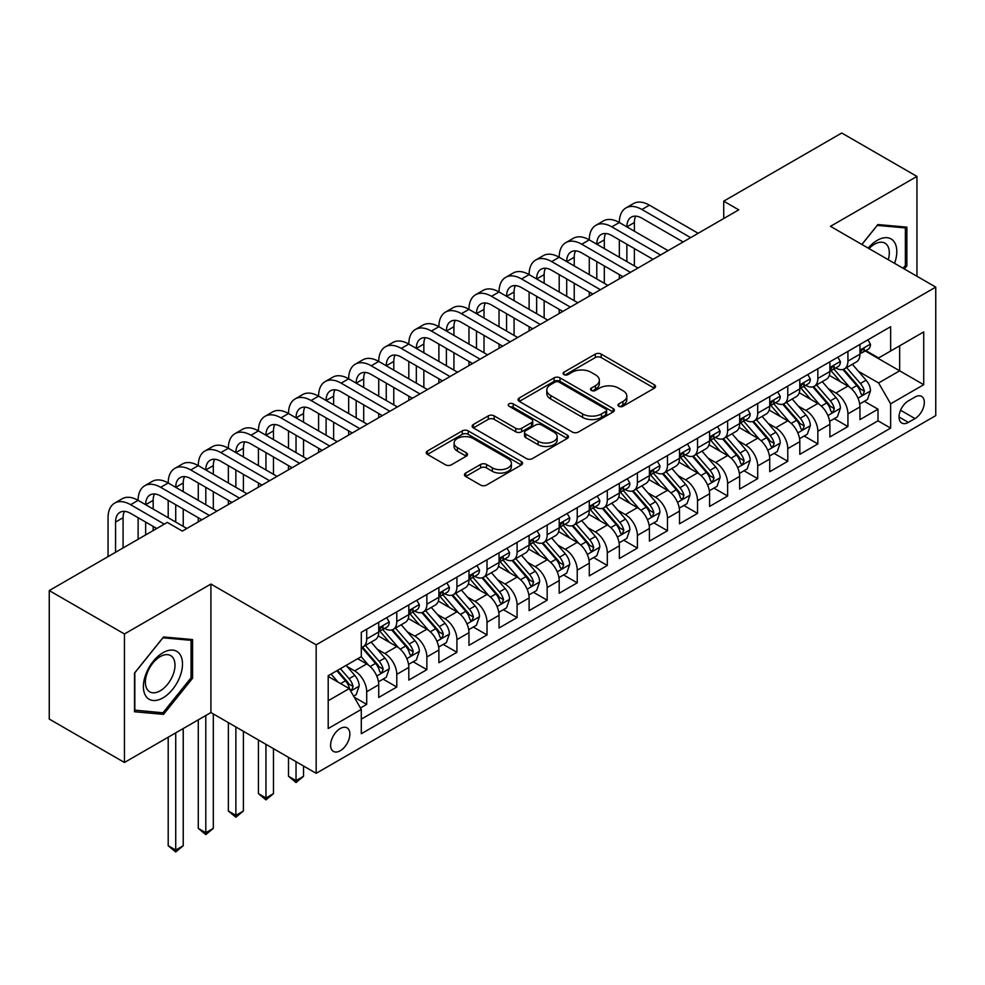 <?xml version="1.0" encoding="UTF-8"?>
<svg xmlns="http://www.w3.org/2000/svg" width="985" height="985" viewBox="0 0 985 985"><rect width="100%" height="100%" fill="white"/><g stroke="black" fill="none" stroke-linecap="round" stroke-linejoin="round"><path stroke-width="1.48" d="M618.826 406.288A2.918 1.687 0 0 0 622.963 406.288L654.336 388.176A4.174 2.413 0 0 0 655.554 386.477A4.174 2.413 0 0 0 654.336 384.766L601.195 354.095A4.174 2.413 0 0 0 595.285 354.095L563.925 372.207A2.918 1.687 0 0 0 563.063 373.389A2.918 1.687 0 0 0 563.925 374.583A2.918 1.687 0 0 0 568.049 374.583L572.113 372.244A13.359 7.708 0 0 1 591 372.244L595.433 374.805A13.359 7.708 0 0 1 599.348 380.259A13.359 7.708 0 0 1 595.433 385.714L591.369 388.053A2.918 1.687 0 0 0 590.52 389.247A2.918 1.687 0 0 0 591.369 390.442A2.918 1.687 0 0 0 595.506 390.442L599.569 388.09A13.359 7.708 0 0 1 618.457 388.09L622.889 390.651A13.359 7.708 0 0 1 626.805 396.105A13.359 7.708 0 0 1 622.889 401.56L618.826 403.899A2.918 1.687 0 0 0 617.977 405.094A2.918 1.687 0 0 0 618.826 406.288L618.826 403.899M340.244 750.755A13.605 7.855 120 0 0 349.133 738.762A13.605 7.855 120 0 0 347.04 727.853A13.605 7.855 120 0 0 340.244 728.531A13.605 7.855 120 0 0 331.342 740.523A13.605 7.855 120 0 0 333.435 751.42A13.605 7.855 120 0 0 340.244 750.755M465.683 473.059A4.174 2.413 0 0 0 464.464 474.77A4.174 2.413 0 0 0 465.683 476.469L480.594 485.076A4.174 2.413 0 0 0 486.504 485.076L521.336 464.969A4.174 2.413 0 0 0 522.555 463.258A4.174 2.413 0 0 0 521.336 461.559L468.195 430.876A4.174 2.413 0 0 0 462.285 430.876L427.453 450.995A4.174 2.413 0 0 0 426.234 452.694A4.174 2.413 0 0 0 427.453 454.393L445.466 464.797A4.174 2.413 0 0 0 451.364 464.797L466.274 456.19A4.174 2.413 0 0 0 467.493 454.479A4.174 2.413 0 0 0 466.274 452.78L457.348 447.621A11.167 6.452 0 0 1 454.073 443.065A11.167 6.452 0 0 1 460.968 437.106A11.167 6.452 0 0 1 473.145 438.51L508.125 458.702A11.167 6.452 0 0 1 511.4 463.258A11.167 6.452 0 0 1 504.505 469.217A11.167 6.452 0 0 1 492.328 467.826L486.504 464.452A4.174 2.413 0 0 0 480.594 464.452L465.683 473.059L465.683 476.469M210.913 584.056L124.442 633.971L49.25 590.569L49.25 719.062L124.442 762.476L210.913 712.549L316.173 773.323L316.173 644.83L210.913 584.056L210.913 712.549M916.949 276.268L916.949 176.426L830.478 226.341L935.75 287.115L316.173 644.83M916.949 176.426L841.756 133.012L723.716 201.162L723.716 218.535M49.25 590.569L167.302 522.407L182.336 531.087L738.75 209.854L723.716 201.162M572.408 432.07A4.174 2.413 0 0 0 578.306 432.07L613.15 411.952A4.174 2.413 0 0 0 614.369 410.252A4.174 2.413 0 0 0 613.15 408.553L560.009 377.871A4.174 2.413 0 0 0 554.099 377.871L519.267 397.977A4.174 2.413 0 0 0 518.048 399.688A4.174 2.413 0 0 0 519.267 401.387L572.408 432.07M510.255 406.916A2.918 1.687 0 0 1 513.21 407.334L513.21 403.862L567.237 435.05A4.174 2.413 0 0 1 568.468 436.761A4.174 2.413 0 0 1 567.237 438.46L532.405 458.579A4.174 2.413 0 0 1 526.495 458.579L473.366 427.896L473.366 424.486A4.174 2.413 0 0 0 472.135 426.185A4.174 2.413 0 0 0 473.366 427.896M473.366 424.486L488.264 415.879A4.174 2.413 0 0 1 494.175 415.879L515.721 428.315A4.174 2.413 0 0 0 521.631 428.315L531.518 422.614A4.174 2.413 0 0 0 532.737 420.903A4.174 2.413 0 0 0 531.518 419.204L509.085 406.251A2.918 1.687 0 0 1 508.223 405.057A2.918 1.687 0 0 1 510.033 403.493A2.918 1.687 0 0 1 513.21 403.862M360.461 707.993L366.703 704.386L354.218 697.183M347.126 666.513L354.674 670.871A17.016 9.825 60 0 1 366.703 691.716L378.733 684.772L378.733 697.442L396.783 687.025L383.091 679.121M377.206 649.152L384.753 653.511A17.016 9.825 60 0 1 396.783 674.343L408.812 667.399L408.812 680.081L426.862 669.665L413.171 661.76M407.273 631.791L414.833 636.15A17.016 9.825 60 0 1 426.862 656.983L438.891 650.038L438.891 662.708L456.929 652.292L443.25 644.399M437.352 614.418L444.9 618.777A17.016 9.825 60 0 1 456.929 639.622L468.971 632.678L468.971 645.347L487.009 634.931L473.329 627.026M467.432 597.058L474.979 601.416A17.016 9.825 60 0 1 487.009 622.249L499.038 615.305L499.038 627.987L517.088 617.57L503.397 609.666M497.511 579.697L505.059 584.056A17.016 9.825 60 0 1 517.088 604.888L529.117 597.944L529.117 610.626L547.167 600.197L533.476 592.305M527.578 562.324L535.138 566.683A17.016 9.825 60 0 1 547.167 587.528L559.197 580.584L559.197 593.253L577.235 582.837L563.555 574.932M557.658 544.964L565.205 549.322A17.016 9.825 60 0 1 577.235 570.167L589.276 563.211L589.276 575.893L607.314 565.476L593.635 557.572M587.737 527.603L595.285 531.962A17.016 9.825 60 0 1 607.314 552.794L619.343 545.85L619.343 558.532L637.393 548.103L623.702 540.211M617.817 510.23L625.364 514.601A17.016 9.825 60 0 1 637.393 535.434L649.423 528.489L649.423 541.159L667.473 530.743L653.781 522.838M647.884 492.869L655.444 497.228A17.016 9.825 60 0 1 667.473 518.073L679.502 511.116L679.502 523.798L697.54 513.382L683.861 505.477M677.963 475.509L685.511 479.867A17.016 9.825 60 0 1 697.54 500.7L709.582 493.756L709.582 506.438L727.62 496.021L713.94 488.117M708.043 458.136L715.59 462.507A17.016 9.825 60 0 1 727.62 483.339L739.649 476.395L739.649 489.065L757.699 478.648L744.007 470.756M738.122 440.775L745.67 445.134A17.016 9.825 60 0 1 757.699 465.979L769.728 459.035L769.728 471.704L787.778 461.288L774.087 453.383M768.189 423.415L775.749 427.773A17.016 9.825 60 0 1 787.778 448.606L799.808 441.662L799.808 454.344L817.846 443.927L804.166 436.023M798.269 406.054L805.816 410.413A17.016 9.825 60 0 1 817.846 431.245L829.887 424.301L829.887 436.971L847.925 426.554L847.925 413.885A17.016 9.825 -120 0 0 835.896 393.04L828.348 388.681M834.246 418.662L847.925 426.554M378.733 684.772A17.016 9.825 -120 0 0 366.703 663.927L357.678 658.719M408.812 667.399A17.016 9.825 -120 0 0 396.783 646.566L378.178 635.83M438.891 650.038A17.016 9.825 -120 0 0 426.862 629.206L408.258 618.457M468.971 632.678A17.016 9.825 -120 0 0 456.929 611.833L438.337 601.096M499.038 615.305A17.016 9.825 -120 0 0 487.009 594.472L468.417 583.736M529.117 597.944A17.016 9.825 -120 0 0 517.088 577.111L498.484 566.363M559.197 580.584A17.016 9.825 -120 0 0 547.167 559.739L528.563 549.002M589.276 563.211A17.016 9.825 -120 0 0 577.235 542.378L558.643 531.641M619.343 545.85A17.016 9.825 -120 0 0 607.314 525.017L588.722 514.281M649.423 528.489A17.016 9.825 -120 0 0 637.393 507.644L618.789 496.908M679.502 511.116A17.016 9.825 -120 0 0 667.473 490.284L648.869 479.547M709.582 493.756A17.016 9.825 -120 0 0 697.54 472.923L678.948 462.187M739.649 476.395A17.016 9.825 -120 0 0 727.62 455.55L709.028 444.814M769.728 459.035A17.016 9.825 -120 0 0 757.699 438.19L739.095 427.453M799.808 441.662A17.016 9.825 -120 0 0 787.778 420.829L769.174 410.092M829.887 424.301A17.016 9.825 -120 0 0 817.846 403.468L799.254 392.719M915.003 397.041L908.379 400.858A13.187 7.609 120 0 0 899.761 412.481A13.187 7.609 120 0 0 901.792 423.045A13.187 7.609 120 0 0 908.379 422.393L915.003 418.576A13.187 7.609 120 0 0 923.61 406.953A13.187 7.609 120 0 0 921.591 396.389A13.187 7.609 120 0 0 915.003 397.041M316.173 773.323L935.75 415.621L935.75 287.115M328.202 700.741L349.256 688.589L361.298 709.422L361.298 733.739L890.637 428.118L890.637 403.813L878.608 382.968L858.428 371.32M361.298 709.422L328.202 728.531L328.202 675.735L361.298 656.638L361.298 632.321L890.637 326.712L890.637 351.017L923.721 331.92L923.721 384.704L890.637 403.813M384.593 628.418L384.753 628.504A17.016 9.825 60 0 0 393.261 629.353L405.291 622.397A17.016 9.825 -120 0 0 408.812 614.615L408.812 604.888M414.673 611.045L414.833 611.143A17.016 9.825 60 0 0 423.341 611.981L435.37 605.036A17.016 9.825 -120 0 0 438.891 597.255L438.891 587.528M444.752 593.684L444.9 593.77A17.016 9.825 60 0 0 453.408 594.62L465.437 587.676A17.016 9.825 -120 0 0 468.971 579.882L468.971 570.155M474.819 576.323L474.979 576.41A17.016 9.825 60 0 0 483.487 577.259L495.517 570.303A17.016 9.825 -120 0 0 499.038 562.521L499.038 552.794M504.899 558.951L505.059 559.049A17.016 9.825 60 0 0 513.567 559.886L525.596 552.942A17.016 9.825 -120 0 0 529.117 545.161L529.117 535.434M534.978 541.59L535.138 541.688A17.016 9.825 60 0 0 543.646 542.526L555.675 535.581A17.016 9.825 -120 0 0 559.197 527.788L559.197 518.061M565.058 524.229L565.205 524.315A17.016 9.825 60 0 0 573.713 525.165L585.743 518.221A17.016 9.825 -120 0 0 589.276 510.427L589.276 500.7M595.125 506.869L595.285 506.955A17.016 9.825 60 0 0 603.793 507.792L615.822 500.848A17.016 9.825 -120 0 0 619.343 493.066L619.343 483.339M625.204 489.496L625.364 489.594A17.016 9.825 60 0 0 633.872 490.431L645.901 483.487A17.016 9.825 -120 0 0 649.423 475.693L649.423 465.979M655.284 472.135L655.444 472.221A17.016 9.825 60 0 0 663.939 473.071L675.981 466.127A17.016 9.825 -120 0 0 679.502 458.333L679.502 448.606M685.363 454.774L685.511 454.861A17.016 9.825 60 0 0 694.019 455.698L706.048 448.754A17.016 9.825 -120 0 0 709.582 440.972L709.582 431.245M715.43 437.402L715.59 437.5A17.016 9.825 60 0 0 724.098 438.337L736.127 431.393A17.016 9.825 -120 0 0 739.649 423.599L739.649 413.885M745.51 420.041L745.67 420.127A17.016 9.825 60 0 0 754.178 420.977L766.207 414.032A17.016 9.825 -120 0 0 769.728 406.239L769.728 396.512M775.589 402.68L775.749 402.767A17.016 9.825 60 0 0 784.245 403.616L796.286 396.66A17.016 9.825 -120 0 0 799.808 388.878L799.808 379.151M805.668 385.307L805.816 385.406A17.016 9.825 60 0 0 814.324 386.243L826.353 379.299A17.016 9.825 -120 0 0 829.887 371.517L829.887 361.79M361.298 719.149L878.004 420.829L878.004 409.194L859.954 419.61L859.954 406.94A17.016 9.825 -120 0 0 847.925 386.095L829.333 375.359M835.736 367.947L835.896 368.033A17.016 9.825 -120 0 0 844.404 368.882A17.016 9.825 -120 0 0 847.925 361.089L847.925 351.374M844.404 368.882L856.433 361.938A17.016 9.825 -120 0 0 859.954 354.144L859.954 344.418M366.703 629.193L366.703 638.92A17.016 9.825 60 0 1 363.182 646.714A17.016 9.825 60 0 1 361.298 647.404M363.182 646.714L375.211 639.77A17.016 9.825 -120 0 0 378.733 631.976L378.733 622.249M396.783 611.833L396.783 621.56A17.016 9.825 60 0 1 393.261 629.353M426.862 594.472L426.862 604.199A17.016 9.825 60 0 1 423.341 611.981M456.929 577.111L456.929 586.826A17.016 9.825 60 0 1 453.408 594.62M487.009 559.739L487.009 569.465A17.016 9.825 60 0 1 483.487 577.259M517.088 542.378L517.088 552.105A17.016 9.825 60 0 1 513.567 559.886M547.167 525.017L547.167 534.732A17.016 9.825 60 0 1 543.646 542.526M577.235 507.644L577.235 517.371A17.016 9.825 60 0 1 573.713 525.165M607.314 490.284L607.314 500.011A17.016 9.825 60 0 1 603.793 507.792M637.393 472.923L637.393 482.638A17.016 9.825 60 0 1 633.872 490.431M667.473 455.55L667.473 465.277A17.016 9.825 60 0 1 663.939 473.071M697.54 438.19L697.54 447.916A17.016 9.825 60 0 1 694.019 455.698M727.62 420.829L727.62 430.556A17.016 9.825 60 0 1 724.098 438.337M757.699 403.456L757.699 413.183A17.016 9.825 60 0 1 754.178 420.977M787.778 386.095L787.778 395.822A17.016 9.825 60 0 1 784.245 403.616M817.846 368.735L817.846 378.462A17.016 9.825 60 0 1 814.324 386.243M817.846 431.245L817.846 443.927M787.778 448.606L787.778 461.288M757.699 465.979L757.699 478.648M727.62 483.339L727.62 496.021M697.54 500.7L697.54 513.382M667.473 518.073L667.473 530.743M637.393 535.434L637.393 548.103M607.314 552.794L607.314 565.476M577.235 570.167L577.235 582.837M547.167 587.528L547.167 600.197M517.088 604.888L517.088 617.57M487.009 622.249L487.009 634.931M456.929 639.622L456.929 652.292M426.862 656.983L426.862 669.665M396.783 674.343L396.783 687.025M366.703 691.716L366.703 704.386M349.256 688.589L328.202 676.436M878.608 382.968L899.662 370.816L899.662 345.809L923.721 331.92M865.212 350.931L923.721 384.704M865.815 350.586L878.608 357.961L890.637 351.017M124.442 633.971L124.442 762.476M864.313 401.289L878.004 409.194M878.004 420.829L890.637 428.118M904.341 268.991L906.877 265.839L906.877 227.141L877.857 224.543L861.85 244.452M134.514 711.761L163.535 714.347L192.567 678.246L192.567 639.548L163.535 636.95L134.514 673.063L134.514 711.761M905.375 264.965L906.877 265.839M191.065 677.372L192.567 678.246M160.469 712.574L163.535 714.347M619.996 406.706L622.889 405.032A13.359 7.708 0 0 0 626.805 399.578L626.805 396.105M599.348 380.259L599.348 383.731A13.359 7.708 0 0 1 595.433 389.186L592.539 390.848M654.274 388.213L601.195 357.567A4.174 2.413 0 0 0 595.285 357.567L565.082 375.002M613.089 411.989L560.009 381.343A4.174 2.413 0 0 0 554.099 381.343L519.317 401.424M605.763 411.447A2.918 1.687 0 0 0 606.625 410.252A2.918 1.687 0 0 0 605.763 409.058L559.123 382.131A2.918 1.687 0 0 0 554.986 382.131L550.713 384.606A13.359 7.708 0 0 0 546.798 390.06A13.359 7.708 0 0 0 550.713 395.514L582.591 413.922A13.359 7.708 0 0 0 601.49 413.922L605.763 411.447L605.763 414.919A2.918 1.687 0 0 0 606.625 413.725L606.625 410.252M546.798 390.06L546.798 393.532A13.359 7.708 0 0 0 550.713 398.987L550.713 395.514M605.763 414.919L601.49 417.394A13.359 7.708 0 0 1 582.591 417.394L550.713 398.987M473.416 427.921L488.264 419.351L488.264 415.879M532.737 420.903L532.737 424.375A4.174 2.413 0 0 1 531.518 426.086L521.631 431.787A4.174 2.413 0 0 1 515.721 431.787L494.175 419.351A4.174 2.413 0 0 0 488.264 419.351M513.21 407.334L567.188 438.497M538.093 441.231A11.167 6.452 0 0 0 550.258 442.634A11.167 6.452 0 0 0 557.153 436.675A11.167 6.452 0 0 0 553.878 432.107L541.553 424.991A4.174 2.413 0 0 0 535.655 424.991L525.756 430.704A4.174 2.413 0 0 0 524.537 432.415A4.174 2.413 0 0 0 525.756 434.114L538.093 441.231L538.093 444.703A11.167 6.452 0 0 0 550.258 446.106A11.167 6.452 0 0 0 557.153 440.147L557.153 436.675M524.537 432.415L524.537 435.887A4.174 2.413 0 0 0 525.756 437.586L525.756 434.114M538.093 444.703L525.756 437.586M511.4 463.258L511.4 466.73A11.167 6.452 0 0 1 504.505 472.689A11.167 6.452 0 0 1 492.328 471.298L486.504 467.924A4.174 2.413 0 0 0 480.594 467.924L465.745 476.506M454.073 443.065L454.073 446.537A11.167 6.452 0 0 0 457.348 451.093L457.348 447.621M466.225 456.215L457.348 451.093M521.274 464.994L468.195 434.348A4.174 2.413 0 0 0 462.285 434.348L427.515 454.43M859.708 403.961L867.477 399.467L870.481 390.786A11.266 6.513 -120 0 0 866.098 380.198L852.357 364.29M849.599 387.204L833.889 369.018M840.661 381.909L831.549 371.345A27.014 15.6 -120 0 0 830.712 370.409M842.864 369.498L856.765 385.591A11.266 6.513 60 0 1 860.791 393.347L861.604 394.69L863.131 394.468L864.399 391.267A11.266 6.513 -120 0 0 860.385 383.497L846.632 367.59M843.689 369.227L858.625 386.526A5.738 3.312 60 0 1 860.065 388.767L864.399 391.267M867.933 339.825L870.481 344.245A11.266 6.513 60 0 1 868.154 349.232L862.441 352.531A11.266 6.513 -120 0 0 864.399 349.934L864.165 348.936M108.055 556.611L108.055 517.716A31.902 18.419 60 0 1 114.654 503.113L122.177 498.779A31.902 18.419 60 0 1 138.122 500.355A31.902 18.419 60 0 1 144.733 485.753L152.256 481.406A31.902 18.419 60 0 1 168.201 482.995A31.902 18.419 60 0 1 174.813 468.392L182.323 464.046A31.902 18.419 60 0 1 198.28 465.622A31.902 18.419 60 0 1 204.88 451.019L212.403 446.685A31.902 18.419 60 0 1 228.36 448.261A31.902 18.419 60 0 1 234.959 433.659L242.482 429.312A31.902 18.419 60 0 1 258.427 430.901A31.902 18.419 60 0 1 265.039 416.298L272.562 411.952A31.902 18.419 60 0 1 288.506 413.528A31.902 18.419 60 0 1 295.118 398.925L302.629 394.591A31.902 18.419 60 0 1 318.586 396.167A31.902 18.419 60 0 1 325.185 381.564L332.708 377.23A31.902 18.419 60 0 1 348.665 378.806A31.902 18.419 60 0 1 355.265 364.204L362.788 359.857A31.902 18.419 60 0 1 378.733 361.446A31.902 18.419 60 0 1 385.344 346.831L392.867 342.497A31.902 18.419 60 0 1 408.812 344.073A31.902 18.419 60 0 1 415.424 329.47L422.934 325.136A31.902 18.419 60 0 1 438.891 326.712A31.902 18.419 60 0 1 445.491 312.11L453.014 307.763A31.902 18.419 60 0 1 468.971 309.352A31.902 18.419 60 0 1 475.57 294.749L483.093 290.403A31.902 18.419 60 0 1 499.038 291.979A31.902 18.419 60 0 1 505.65 277.376L513.173 273.042A31.902 18.419 60 0 1 529.117 274.618A31.902 18.419 60 0 1 535.729 260.015L543.24 255.669A31.902 18.419 60 0 1 559.197 257.257A31.902 18.419 60 0 1 565.796 242.655L573.319 238.308A31.902 18.419 60 0 1 589.276 239.884A31.902 18.419 60 0 1 595.876 225.282L603.399 220.948A31.902 18.419 60 0 1 619.343 222.524A31.902 18.419 60 0 1 625.955 207.921L633.478 203.575A31.902 18.419 60 0 1 649.423 205.163L698.143 233.285M625.955 207.921A31.902 18.419 60 0 1 641.9 209.497L690.633 237.631M860.336 353.061L860.385 353.061A11.266 6.513 -120 0 0 862.441 352.531M862.946 349.096L864.399 349.934C863.685 348.247 862.491 348.936 860.791 352.027A11.266 6.513 60 0 1 859.954 353.627M683.11 241.978L641.9 218.177A21.264 12.276 -120 0 0 631.274 217.131A21.264 12.276 -120 0 0 626.866 226.87L634.389 222.524L634.389 231.204M635.719 216.146A21.264 12.276 -120 0 0 634.389 222.524M626.866 244.231L626.866 261.591M634.389 248.577L634.389 265.938M619.343 278.78L619.343 274.618M619.343 257.257L619.343 239.884M894.577 263.352A27.642 15.957 120 0 0 877.253 240.328A27.642 15.957 120 0 0 868.191 248.121M888.261 259.708A20.931 12.091 120 0 0 884.973 243.184A20.931 12.091 120 0 0 874.508 244.218A20.931 12.091 120 0 0 869.029 248.602M861.912 244.489L877.253 225.405L905.375 227.917L905.375 265.408L903.085 268.265M903.504 226.833L905.375 227.917M179.873 676.818A27.642 15.957 120 0 0 172.707 650.112A27.642 15.957 120 0 0 146.014 673.789A27.642 15.957 120 0 0 153.167 700.495A27.642 15.957 120 0 0 179.873 676.818M173.015 674.86A20.931 12.091 120 0 0 170.664 655.591A20.931 12.091 120 0 0 147.381 672.57A20.931 12.091 120 0 0 149.732 691.852A20.931 12.091 120 0 0 173.015 674.86M134.822 710.284L134.822 672.792L162.944 637.812L191.065 640.324L191.065 677.815L162.944 712.795L134.514 710.111M189.194 639.24L191.065 640.324M829.629 421.321L837.398 416.827L840.402 408.147A11.266 6.513 -120 0 0 836.019 397.571L822.278 381.663M819.52 404.564L803.822 386.379M810.581 399.27L801.47 388.718A27.014 15.6 -120 0 0 800.633 387.77M812.797 386.859L826.698 402.951A11.266 6.513 60 0 1 830.712 410.72L831.537 412.05L833.051 411.841L834.32 408.627A11.266 6.513 -120 0 0 830.306 400.87L816.565 384.95M813.61 386.6L828.545 403.887A5.738 3.312 60 0 1 829.998 406.128L834.32 408.627M799.549 438.682L807.318 434.2L810.335 425.52A11.266 6.513 -120 0 0 805.939 414.931L792.199 399.023M789.441 421.925L773.742 403.739M780.514 416.63L771.39 406.079A27.014 15.6 -120 0 0 770.553 405.143M782.718 404.219L796.619 420.312A11.266 6.513 60 0 1 800.633 428.081L801.458 429.411L802.984 429.201L804.24 426A11.266 6.513 -120 0 0 800.226 418.231L786.486 402.323M783.531 403.961L798.466 421.248A5.738 3.312 60 0 1 799.918 423.501L804.24 426M769.47 456.055L777.251 451.561L780.255 442.881A11.266 6.513 -120 0 0 775.86 432.292L762.119 416.384M759.373 439.285L743.663 421.112M750.435 433.991L741.311 423.439A27.014 15.6 -120 0 0 740.474 422.503M752.638 421.592L766.539 437.685A11.266 6.513 60 0 1 770.566 445.442L771.378 446.784L772.905 446.562L774.173 443.361A11.266 6.513 -120 0 0 770.147 435.592L756.406 419.684M753.463 421.321L768.399 438.62A5.738 3.312 60 0 1 769.839 440.861L774.173 443.361M739.403 473.416L747.172 468.922L750.176 460.241A11.266 6.513 -120 0 0 745.793 449.665L732.052 433.745M729.294 456.658L713.583 438.473M720.355 451.364L711.244 440.812A27.014 15.6 -120 0 0 710.407 439.864M722.571 438.953L736.46 455.045A11.266 6.513 60 0 1 740.486 462.802L741.299 464.144L742.825 463.935L744.094 460.721A11.266 6.513 -120 0 0 740.08 452.965L726.327 437.044M723.384 438.682L738.319 455.981A5.738 3.312 60 0 1 739.76 458.222L744.094 460.721M837.853 357.186L840.402 361.618A11.266 6.513 60 0 1 838.075 366.605L832.362 369.904A11.266 6.513 -120 0 0 834.32 367.306L834.086 366.309M595.876 225.282A31.902 18.419 60 0 1 611.833 226.87L619.343 222.524L668.076 250.658M611.833 226.87L660.553 254.992M830.257 370.422L830.306 370.422A11.266 6.513 -120 0 0 832.362 369.904M832.867 366.457L834.32 367.306C833.618 365.607 832.411 366.297 830.712 369.387A11.266 6.513 60 0 1 829.887 370.988M653.03 259.338L611.833 235.55A21.264 12.276 -120 0 0 601.195 234.492A21.264 12.276 -120 0 0 596.787 244.231L604.31 239.884L604.31 248.577M605.64 233.519A21.264 12.276 -120 0 0 604.31 239.884M596.787 261.591L596.787 278.964M604.31 265.938L604.31 283.298M589.276 296.153L589.276 291.979M589.276 274.618L589.276 257.257M807.774 374.546L810.335 378.979A11.266 6.513 60 0 1 807.995 383.965L802.283 387.265A11.266 6.513 -120 0 0 804.24 384.667L804.006 383.67M565.796 242.655A31.902 18.419 60 0 1 581.753 244.231L589.276 239.884L637.997 268.019M581.753 244.231L630.474 272.365M800.177 387.794L800.226 387.794A11.266 6.513 -120 0 0 802.283 387.265M802.787 383.83L804.24 384.667C803.538 382.968 802.332 383.67 800.633 386.748A11.266 6.513 60 0 1 799.808 388.361M622.951 276.699L581.753 252.911A21.264 12.276 -120 0 0 571.115 251.864A21.264 12.276 -120 0 0 566.707 261.591M575.56 250.879A21.264 12.276 -120 0 0 574.23 257.257L574.23 265.938M566.707 278.964L566.707 296.325M574.23 283.298L574.23 300.659M559.197 313.513L559.197 309.352M559.197 291.979L559.197 274.618M777.694 391.919L780.255 396.339A11.266 6.513 60 0 1 777.916 401.326L772.203 404.626A11.266 6.513 -120 0 0 774.173 402.028L773.927 401.03M535.729 260.015A31.902 18.419 60 0 1 551.674 261.591L559.197 257.257L607.917 285.379M551.674 261.591L600.394 289.725M770.11 405.155L770.147 405.155A11.266 6.513 -120 0 0 772.203 404.626M772.708 401.19L774.173 402.028C773.459 400.329 772.252 401.03 770.566 404.121A11.266 6.513 60 0 1 769.728 405.721M592.884 294.072L551.674 270.272A21.264 12.276 -120 0 0 541.036 269.225A21.264 12.276 -120 0 0 536.64 278.964L544.151 274.618L544.151 283.298M545.493 268.24A21.264 12.276 -120 0 0 544.151 274.618M536.64 296.325L536.64 313.686M544.151 300.659L544.151 318.032M529.117 330.874L529.117 326.712M529.117 309.352L529.117 291.979M747.627 409.28L750.176 413.712A11.266 6.513 60 0 1 747.849 418.699L742.136 421.999A11.266 6.513 -120 0 0 744.094 419.401L743.86 418.391M505.65 277.376A31.902 18.419 60 0 1 521.594 278.964L529.117 274.618L577.838 302.752M521.594 278.964L570.327 307.086M740.03 422.516L740.08 422.516A11.266 6.513 -120 0 0 742.136 421.999M742.641 418.551L744.094 419.401C743.38 417.702 742.185 418.391 740.486 421.481A11.266 6.513 60 0 1 739.649 423.082M562.804 311.432L521.594 287.645A21.264 12.276 -120 0 0 510.969 286.586A21.264 12.276 -120 0 0 506.561 296.325L514.084 291.979L514.084 300.659M515.414 285.613A21.264 12.276 -120 0 0 514.084 291.979M506.561 313.686L506.561 331.046M514.084 318.032L514.084 335.392M499.038 348.247L499.038 344.073M499.038 326.712L499.038 309.352M709.323 490.776L717.092 486.294L720.097 477.602A11.266 6.513 -120 0 0 715.713 467.025L701.973 451.118M699.215 474.019L683.516 455.833M690.276 468.725L681.164 458.173A27.014 15.6 -120 0 0 680.327 457.237M692.492 456.314L706.393 472.406A11.266 6.513 60 0 1 710.407 480.175L711.232 481.505L712.746 481.296L714.014 478.094A11.266 6.513 -120 0 0 710 470.325L696.26 454.417M693.305 456.055L708.24 473.342A5.738 3.312 60 0 1 709.692 475.595L714.014 478.094M717.548 426.64L720.097 431.073A11.266 6.513 60 0 1 717.769 436.06L712.057 439.359A11.266 6.513 -120 0 0 714.014 436.761L713.78 435.764M475.57 294.749A31.902 18.419 60 0 1 491.527 296.325L499.038 291.979L547.771 320.113M491.527 296.325L540.248 324.459M709.951 439.889L710 439.889A11.266 6.513 -120 0 0 712.057 439.359M712.561 435.924L714.014 436.761C713.312 435.062 712.106 435.752 710.407 438.842A11.266 6.513 60 0 1 709.582 440.443M532.725 328.793L491.527 305.005A21.264 12.276 -120 0 0 480.889 303.946A21.264 12.276 -120 0 0 476.481 313.686L484.004 309.352L484.004 318.032M485.334 302.974A21.264 12.276 -120 0 0 484.004 309.352M476.481 331.046L476.481 348.419M484.004 335.392L484.004 352.753M468.971 365.607L468.971 361.446M468.971 344.073L468.971 326.712M679.244 508.137L687.013 503.655L690.029 494.975A11.266 6.513 -120 0 0 685.634 484.386L671.893 468.478M669.135 491.38L653.437 473.206M660.209 486.085L651.085 475.533A27.014 15.6 -120 0 0 650.248 474.598M662.413 473.674L676.313 489.767A11.266 6.513 60 0 1 680.327 497.536L681.152 498.878L682.679 498.656L683.935 495.455A11.266 6.513 -120 0 0 679.921 487.686L666.18 471.778M663.225 473.416L678.16 490.702A5.738 3.312 60 0 1 679.613 492.956L683.935 495.455M687.468 444.013L690.029 448.434A11.266 6.513 60 0 1 687.69 453.42L681.977 456.72A11.266 6.513 -120 0 0 683.935 454.122L683.701 453.125M445.491 312.11A31.902 18.419 60 0 1 461.448 313.686L468.971 309.352L517.691 337.473M461.448 313.686L510.168 341.82M679.872 457.249L679.921 457.249A11.266 6.513 -120 0 0 681.977 456.72M682.482 453.285L683.935 454.122C683.233 452.423 682.026 453.125 680.327 456.203A11.266 6.513 60 0 1 679.502 457.816M502.645 346.154L461.448 322.366A21.264 12.276 -120 0 0 450.81 321.319A21.264 12.276 -120 0 0 446.402 331.046M455.255 320.334A21.264 12.276 -120 0 0 453.925 326.712L453.925 335.392M446.402 348.419L446.402 365.78M453.925 352.753L453.925 370.126M438.891 382.968L438.891 378.806M438.891 361.446L438.891 344.073M649.164 525.51L656.946 521.016L659.95 512.335A11.266 6.513 -120 0 0 655.554 501.759L641.814 485.839M639.068 508.752L623.357 490.567M630.129 503.458L621.006 492.894A27.014 15.6 -120 0 0 620.168 491.958M632.333 491.047L646.234 507.14A11.266 6.513 60 0 1 650.26 514.896L651.073 516.238L652.599 516.017L653.868 512.816A11.266 6.513 -120 0 0 649.841 505.059L636.101 489.139M633.158 490.776L648.093 508.075A5.738 3.312 60 0 1 649.534 510.316L653.868 512.816M657.389 461.374L659.95 465.794A11.266 6.513 60 0 1 657.611 470.781L651.898 474.081A11.266 6.513 -120 0 0 653.868 471.495L653.621 470.485M415.424 329.47A31.902 18.419 60 0 1 431.368 331.046L438.891 326.712L487.612 354.846M431.368 331.046L480.089 359.18M649.804 474.61L649.841 474.61A11.266 6.513 -120 0 0 651.898 474.081M652.402 470.645L653.868 471.495C653.154 469.796 651.947 470.485 650.26 473.576A11.266 6.513 60 0 1 649.423 475.176M472.578 363.527L431.368 339.739A21.264 12.276 -120 0 0 420.73 338.68A21.264 12.276 -120 0 0 416.335 348.419L423.846 344.073L423.846 352.753M425.188 337.695A21.264 12.276 -120 0 0 423.846 344.073M416.335 365.78L416.335 383.14M423.846 370.126L423.846 387.487M408.812 400.341L408.812 396.167M408.812 378.806L408.812 361.446M619.097 542.87L626.866 538.389L629.871 529.696A11.266 6.513 -120 0 0 625.487 519.12L611.747 503.212M608.989 526.113L593.278 507.928M600.05 520.819L590.938 510.267A27.014 15.6 -120 0 0 590.101 509.319M602.266 508.408L616.154 524.5A11.266 6.513 60 0 1 620.181 532.269L620.993 533.599L622.52 533.39L623.788 530.176A11.266 6.513 -120 0 0 619.774 522.419L606.021 506.512M603.079 508.149L618.014 525.436A5.738 3.312 60 0 1 619.454 527.689L623.788 530.176M627.322 478.735L629.871 483.167A11.266 6.513 60 0 1 627.543 488.154L621.831 491.453A11.266 6.513 -120 0 0 623.788 488.856L623.554 487.858M385.344 346.831A31.902 18.419 60 0 1 401.289 348.419L408.812 344.073L457.533 372.207M401.289 348.419L450.022 376.541M619.725 491.983L619.774 491.983A11.266 6.513 -120 0 0 621.831 491.453M622.335 488.018L623.788 488.856C623.074 487.156 621.88 487.846 620.181 490.936A11.266 6.513 60 0 1 619.343 492.537M442.499 380.887L401.289 357.099A21.264 12.276 -120 0 0 390.663 356.041A21.264 12.276 -120 0 0 386.255 365.78L393.778 361.446L393.778 370.126M395.108 355.068A21.264 12.276 -120 0 0 393.778 361.446M386.255 383.14L386.255 400.513M393.778 387.487L393.778 404.847M378.733 417.702L378.733 413.528M378.733 396.167L378.733 378.806M589.018 560.231L596.787 555.749L599.791 547.069A11.266 6.513 -120 0 0 595.408 536.48L581.667 520.572M578.909 543.474L563.211 525.288M569.97 538.179L560.859 527.628A27.014 15.6 -120 0 0 560.022 526.692M572.187 525.768L586.087 541.861A11.266 6.513 60 0 1 590.101 549.63L590.926 550.972L592.441 550.75L593.709 547.549A11.266 6.513 -120 0 0 589.695 539.78L575.954 523.872M572.999 525.51L587.934 542.797A5.738 3.312 60 0 1 589.387 545.05L593.709 547.549M597.242 496.095L599.791 500.528A11.266 6.513 60 0 1 597.464 505.514L591.751 508.814A11.266 6.513 -120 0 0 593.709 506.216L593.475 505.219M355.265 364.204A31.902 18.419 60 0 1 371.222 365.78L378.733 361.446L427.465 389.567M371.222 365.78L419.942 393.914M589.646 509.344L589.695 509.344A11.266 6.513 -120 0 0 591.751 508.814M592.256 505.379L593.709 506.216C593.007 504.517 591.8 505.219 590.101 508.297A11.266 6.513 60 0 1 589.276 509.91M412.419 398.248L371.222 374.46A21.264 12.276 -120 0 0 360.584 373.413A21.264 12.276 -120 0 0 356.176 383.14L363.699 378.806L363.699 387.487M365.029 372.428A21.264 12.276 -120 0 0 363.699 378.806M356.176 400.513L356.176 417.874M363.699 404.847L363.699 422.22M348.665 435.062L348.665 430.901M348.665 413.528L348.665 396.167M558.938 577.604L566.707 573.11L569.724 564.43A11.266 6.513 -120 0 0 565.328 553.841L551.588 537.933M548.83 560.847L533.131 542.661M539.903 555.552L530.78 544.988A27.014 15.6 -120 0 0 529.942 544.052M542.107 543.141L556.008 559.234A11.266 6.513 60 0 1 560.022 566.991L560.847 568.333L562.373 568.111L563.629 564.91A11.266 6.513 -120 0 0 559.615 557.141L545.875 541.233M542.92 542.87L557.855 560.169A5.738 3.312 60 0 1 559.308 562.41L563.629 564.91M567.163 513.468L569.724 517.888A11.266 6.513 60 0 1 567.385 522.875L561.672 526.175A11.266 6.513 -120 0 0 563.629 523.577L563.395 522.579M325.185 381.564A31.902 18.419 60 0 1 341.142 383.14L348.665 378.806L397.386 406.94M341.142 383.14L389.863 411.274M559.566 526.704L559.615 526.704A11.266 6.513 -120 0 0 561.672 526.175M562.176 522.74L563.629 523.577C562.928 521.89 561.721 522.579 560.022 525.67A11.266 6.513 60 0 1 559.197 527.27M382.34 415.621L341.142 391.833A21.264 12.276 -120 0 0 330.504 390.774A21.264 12.276 -120 0 0 326.097 400.513L333.619 396.167L333.619 404.847M334.949 389.789A21.264 12.276 -120 0 0 333.619 396.167M326.097 417.874L326.097 435.235M333.619 422.22L333.619 439.581M318.586 452.435L318.586 448.261M318.586 430.901L318.586 413.528M528.871 594.965L536.64 590.483L539.645 581.79A11.266 6.513 -120 0 0 535.249 571.214L521.508 555.306M518.763 578.207L503.052 560.022M509.824 572.913L500.7 562.361A27.014 15.6 -120 0 0 499.863 561.413M512.028 560.502L525.928 576.594A11.266 6.513 60 0 1 529.955 584.364L530.767 585.693L532.294 585.484L533.562 582.27A11.266 6.513 -120 0 0 529.536 574.514L515.795 558.606M512.853 560.243L527.788 577.53A5.738 3.312 60 0 1 529.228 579.771L533.562 582.27M537.084 530.829L539.645 535.261A11.266 6.513 60 0 1 537.305 540.248L531.592 543.548A11.266 6.513 -120 0 0 533.562 540.95L533.316 539.952M295.118 398.925A31.902 18.419 60 0 1 311.063 400.513L318.586 396.167L367.306 424.301M311.063 400.513L359.784 428.635M529.499 544.077L529.536 544.077A11.266 6.513 -120 0 0 531.592 543.548M532.097 540.112L533.562 540.95C532.848 539.251 531.641 539.94 529.955 543.03A11.266 6.513 60 0 1 529.117 544.631M352.273 432.981L311.063 409.194A21.264 12.276 -120 0 0 300.425 408.135A21.264 12.276 -120 0 0 296.029 417.874L303.54 413.528L303.54 422.22M304.882 407.162A21.264 12.276 -120 0 0 303.54 413.528M296.029 435.235L296.029 452.608M303.54 439.581L303.54 456.941M288.506 469.796L288.506 465.622M288.506 448.261L288.506 430.901M498.792 612.325L506.561 607.843L509.565 599.163A11.266 6.513 -120 0 0 505.182 588.574L491.441 572.667M488.683 595.568L472.972 577.382M479.744 590.274L470.633 579.722A27.014 15.6 -120 0 0 469.796 578.786M481.96 577.863L495.849 593.955A11.266 6.513 60 0 1 499.875 601.724L500.688 603.054L502.215 602.845L503.483 599.643A11.266 6.513 -120 0 0 499.469 591.874L485.716 575.966M482.773 577.604L497.708 594.891A5.738 3.312 60 0 1 499.149 597.144L503.483 599.643M507.016 548.189L509.565 552.622A11.266 6.513 60 0 1 507.238 557.608L501.525 560.908A11.266 6.513 -120 0 0 503.483 558.31L503.249 557.313M265.039 416.298A31.902 18.419 60 0 1 280.984 417.874L288.506 413.528L337.227 441.662M280.984 417.874L329.716 446.008M499.42 561.438L499.469 561.438A11.266 6.513 -120 0 0 501.525 560.908M502.03 557.473L503.483 558.31C502.769 556.611 501.574 557.313 499.875 560.391A11.266 6.513 60 0 1 499.038 562.004M322.193 450.342L280.984 426.554A21.264 12.276 -120 0 0 270.358 425.508A21.264 12.276 -120 0 0 265.95 435.235L273.473 430.901L273.473 439.581M274.803 424.523A21.264 12.276 -120 0 0 273.473 430.901M265.95 452.608L265.95 469.968M273.473 456.941L273.473 474.314M258.427 487.156L258.427 482.995M258.427 465.622L258.427 448.261M468.712 629.698L476.481 625.204L479.486 616.524A11.266 6.513 -120 0 0 475.102 605.935L461.362 590.027M458.604 612.941L442.905 594.755M449.665 607.646L440.554 597.082A27.014 15.6 -120 0 0 439.716 596.147M451.881 595.236L465.782 611.328A11.266 6.513 60 0 1 469.796 619.085L470.621 620.427L472.135 620.205L473.403 617.004A11.266 6.513 -120 0 0 469.389 609.235L455.649 593.327M452.694 594.965L467.629 612.264A5.738 3.312 60 0 1 469.082 614.505L473.403 617.004M296.029 761.688L296.029 780.625L303.54 776.279L303.54 766.034M303.54 776.279L296.029 782.533L288.506 776.279L288.506 757.354M288.506 776.279L296.029 780.625L296.029 782.533M476.937 565.562L479.486 569.983A11.266 6.513 60 0 1 477.159 574.969L471.446 578.269A11.266 6.513 -120 0 0 473.403 575.671L473.169 574.674M234.959 433.659A31.902 18.419 60 0 1 250.916 435.235L258.427 430.901L307.16 459.022M250.916 435.235L299.637 463.369M469.34 578.798L469.389 578.798A11.266 6.513 -120 0 0 471.446 578.269M471.95 574.834L473.403 575.671C472.702 573.984 471.495 574.674 469.796 577.764A11.266 6.513 60 0 1 468.971 579.365M292.114 467.715L250.916 443.915A21.264 12.276 -120 0 0 240.278 442.868A21.264 12.276 -120 0 0 235.871 452.608L243.393 448.261L243.393 456.941M244.723 441.883A21.264 12.276 -120 0 0 243.393 448.261M235.871 469.968L235.871 487.329M243.393 474.314L243.393 491.675M228.36 504.517L228.36 500.355M228.36 482.995L228.36 465.622M438.633 647.059L446.402 642.565L449.419 633.884A11.266 6.513 -120 0 0 445.023 623.308L431.282 607.4M428.524 630.302L412.826 612.116M419.598 625.007L410.474 614.455A27.014 15.6 -120 0 0 409.637 613.507M421.802 612.596L435.702 628.689A11.266 6.513 60 0 1 439.716 636.458L440.541 637.788L442.068 637.578L443.324 634.365A11.266 6.513 -120 0 0 439.31 626.608L425.569 610.688M422.614 612.338L437.549 629.624A5.738 3.312 60 0 1 439.002 631.865L443.324 634.365M265.95 744.328L265.95 797.985L273.473 793.639L273.473 748.674M273.473 793.639L265.95 799.894L258.427 793.639L258.427 739.981M258.427 793.639L265.95 797.985L265.95 799.894M446.858 582.923L449.419 587.356A11.266 6.513 60 0 1 447.079 592.342L441.366 595.642A11.266 6.513 -120 0 0 443.324 593.044L443.09 592.047M204.88 451.019A31.902 18.419 60 0 1 220.837 452.608L228.36 448.261L277.08 476.395M220.837 452.608L269.558 480.729M439.261 596.159L439.31 596.159A11.266 6.513 -120 0 0 441.366 595.642M441.871 592.194L443.324 593.044C442.622 591.345 441.415 592.034 439.716 595.125A11.266 6.513 60 0 1 438.891 596.725M262.035 485.076L220.837 461.288A21.264 12.276 -120 0 0 210.199 460.229A21.264 12.276 -120 0 0 205.803 469.968L213.314 465.622L213.314 474.314M214.644 459.256A21.264 12.276 -120 0 0 213.314 465.622M205.803 487.329L205.803 504.702M213.314 491.675L213.314 509.036M198.28 521.89L198.28 517.716M198.28 500.355L198.28 482.995M408.566 664.419L416.335 659.938L419.339 651.257A11.266 6.513 -120 0 0 414.944 640.669L401.203 624.761M398.457 647.662L382.746 629.477M389.518 642.368L380.395 631.816A27.014 15.6 -120 0 0 379.557 630.88M391.722 629.957L405.623 646.049A11.266 6.513 60 0 1 409.649 653.818L410.462 655.148L411.989 654.939L413.257 651.738A11.266 6.513 -120 0 0 409.231 643.968L395.49 628.061M392.547 629.698L407.482 646.985A5.738 3.312 60 0 1 408.923 649.238L413.257 651.738M235.871 726.967L235.871 815.346L243.393 811.012L243.393 731.301M243.393 811.012L235.871 817.255L228.36 811.012L228.36 722.621M228.36 811.012L235.871 815.346L235.871 817.255M416.778 600.284L419.339 604.716A11.266 6.513 60 0 1 417 609.703L411.287 613.002A11.266 6.513 -120 0 0 413.257 610.404L413.01 609.407M174.813 468.392A31.902 18.419 60 0 1 190.758 469.968L198.28 465.622L247.001 493.756M190.758 469.968L239.478 498.102M409.194 613.532L409.231 613.532A11.266 6.513 -120 0 0 411.287 613.002M411.792 609.567L413.257 610.404C412.543 608.705 411.336 609.407 409.649 612.485A11.266 6.513 60 0 1 408.812 614.098M231.968 502.436L190.758 478.648A21.264 12.276 -120 0 0 180.12 477.602A21.264 12.276 -120 0 0 175.724 487.329L183.235 482.995L183.235 491.675M184.577 476.617A21.264 12.276 -120 0 0 183.235 482.995M175.724 504.702L175.724 522.062M183.235 509.036L183.235 526.396M168.201 517.716L168.201 500.355M378.486 681.792L386.255 677.298L389.26 668.618A11.266 6.513 -120 0 0 384.876 658.029L371.136 642.121M368.378 665.023L361.187 656.699M359.439 659.728L358.269 658.374M361.655 647.33L375.544 663.422A11.266 6.513 60 0 1 379.57 671.179L380.382 672.521L381.909 672.299L383.177 669.098A11.266 6.513 -120 0 0 379.163 661.329L365.41 645.421M362.468 647.059L377.403 664.358A5.738 3.312 60 0 1 378.843 666.599L383.177 669.098M205.803 715.504L205.803 832.719L213.314 828.373L213.314 713.94M213.314 828.373L205.803 834.627L198.28 828.373L198.28 719.838M198.28 828.373L205.803 832.719L205.803 834.627M386.711 617.657L389.26 622.077A11.266 6.513 60 0 1 386.933 627.063L381.22 630.363A11.266 6.513 -120 0 0 383.177 627.765L382.943 626.768M144.733 485.753A31.902 18.419 60 0 1 160.678 487.329L168.201 482.995L216.922 511.116M160.678 487.329L209.411 515.463M379.114 630.892L379.163 630.892A11.266 6.513 -120 0 0 381.22 630.363M381.724 626.928L383.177 627.765C382.463 626.066 381.269 626.768 379.57 629.858A11.266 6.513 60 0 1 378.733 631.459M201.888 519.809L160.678 496.009A21.264 12.276 -120 0 0 150.052 494.962A21.264 12.276 -120 0 0 145.645 504.702L153.167 500.355L153.167 509.036M154.497 493.977A21.264 12.276 -120 0 0 153.167 500.355M145.645 522.062L145.645 534.904M153.167 526.396L153.167 530.57M138.122 539.251L138.122 517.716M353.627 696.136L356.176 694.659L359.18 685.979A11.266 6.513 -120 0 0 354.797 675.402L346.141 665.38M338.064 682.125L331.108 674.06M329.359 677.101L328.202 675.759M336.821 670.76L345.476 680.783A11.266 6.513 60 0 1 349.49 688.54L350.315 689.882L351.83 689.672L353.098 686.459A11.266 6.513 -120 0 0 349.084 678.702L340.428 668.68M337.523 670.366L347.323 681.718A5.738 3.312 60 0 1 348.776 683.959L353.098 686.459M175.724 732.865L175.724 850.08L183.235 845.733L183.235 728.531M183.235 845.733L175.724 851.988L168.201 845.733L168.201 737.211M168.201 845.733L175.724 850.08L175.724 851.988M114.654 503.113A31.902 18.419 60 0 1 130.611 504.702L138.122 500.355L186.854 528.489M130.611 504.702L164.286 524.143M156.775 528.489L130.611 513.382A21.264 12.276 -120 0 0 119.973 512.323A21.264 12.276 -120 0 0 115.565 522.062L115.565 552.277M124.418 511.35A21.264 12.276 -120 0 0 123.088 517.716L123.088 547.931M354.674 670.871L366.703 663.927M384.753 653.511L396.783 646.566M414.833 636.15L426.862 629.206M444.9 618.777L456.929 611.833M474.979 601.416L487.009 594.472M505.059 584.056L517.088 577.111M535.138 566.683L547.167 559.739M565.205 549.322L577.235 542.378M595.285 531.962L607.314 525.017M625.364 514.601L637.393 507.644M655.444 497.228L667.473 490.284M685.511 479.867L697.54 472.923M715.59 462.507L727.62 455.55M745.67 445.134L757.699 438.19M775.749 427.773L787.778 420.829M805.816 410.413L817.846 403.468M835.896 393.04L847.925 386.095M847.925 361.089L859.954 354.144M366.703 638.92L378.733 631.976M396.783 621.56L408.812 614.615M426.862 604.199L438.891 597.255M456.929 586.826L468.971 579.882M487.009 569.465L499.038 562.521M517.088 552.105L529.117 545.161M547.167 534.732L559.197 527.788M577.235 517.371L589.276 510.427M607.314 500.011L619.343 493.066M637.393 482.638L649.423 475.693M667.473 465.277L679.502 458.333M697.54 447.916L709.582 440.972M727.62 430.556L739.649 423.599M757.699 413.183L769.728 406.239M787.778 395.822L799.808 388.878M817.846 378.462L829.887 371.517M847.925 413.885L859.954 406.94M900.573 410.24L915.003 418.576M899.059 417.012L908.379 422.393M622.889 405.032L622.889 401.56M591.369 390.442L591.369 388.053M595.433 389.186L595.433 385.714M563.925 374.583L563.925 372.207M595.285 357.567L595.285 354.095M601.195 357.567L601.195 354.095M654.336 388.176L654.336 384.766M519.267 401.387L519.267 397.977M554.099 381.343L554.099 377.871M560.009 381.343L560.009 377.871M613.15 411.952L613.15 408.553M582.591 417.394L582.591 413.922M601.49 417.394L601.49 413.922M494.175 419.351L494.175 415.879M515.721 431.787L515.721 428.315M521.631 431.787L521.631 428.315M531.518 426.086L531.518 422.614M567.237 438.46L567.237 435.05M480.594 467.924L480.594 464.452M486.504 467.924L486.504 464.452M492.328 471.298L492.328 467.826M466.274 456.19L466.274 452.78M427.453 454.393L427.453 450.995M462.285 434.348L462.285 430.876M468.195 434.348L468.195 430.876M521.336 464.969L521.336 461.559M857.984 398.174L870.408 391.008M860.385 383.497L866.098 380.198M851.397 388.693L856.765 385.591M870.408 344.122L859.954 350.155M649.423 205.163L641.9 209.497M827.905 415.547L840.328 408.369M830.306 400.87L836.019 397.571M821.318 406.054L826.698 402.951M797.838 432.908L810.261 425.729M800.226 418.231L805.939 414.931M791.238 423.415L796.619 420.312M767.758 450.268L780.182 443.102M770.147 435.592L775.86 432.292M761.171 440.787L766.539 437.685M737.679 467.629L750.102 460.463M740.08 452.965L745.793 449.665M731.092 458.148L736.46 455.045M840.328 361.483L829.887 367.516M810.261 378.843L799.808 384.876M574.23 257.257L566.72 261.591M780.182 396.216L769.728 402.249M750.102 413.577L739.649 419.61M707.599 485.002L720.023 477.823M710 470.325L715.713 467.025M701.012 475.509L706.393 472.406M720.023 430.938L709.582 436.971M677.532 502.362L689.956 495.184M679.921 487.686L685.634 484.386M670.933 492.882L676.313 489.767M689.956 448.31L679.502 454.344M453.925 326.712L446.414 331.058M647.453 519.723L659.876 512.557M649.841 505.059L655.554 501.759M640.866 510.242L646.234 507.14M659.876 465.671L649.423 471.704M617.373 537.096L629.797 529.918M619.774 522.419L625.487 519.12M610.786 527.603L616.154 524.5M629.797 483.032L619.343 489.065M587.294 554.457L599.717 547.278M589.695 539.78L595.408 536.48M580.707 544.964L586.087 541.861M599.717 500.405L589.276 506.438M557.227 571.817L569.65 564.651M559.615 557.141L565.328 553.841M550.627 562.337L556.008 559.234M569.65 517.765L559.197 523.798M527.147 589.19L539.571 582.012M529.536 574.514L535.249 571.214M520.56 579.697L525.928 576.594M539.571 535.126L529.117 541.159M497.068 606.551L509.491 599.372M499.469 591.874L505.182 588.574M490.481 597.058L495.849 593.955M509.491 552.486L499.038 558.532M466.988 623.911L479.412 616.745M469.389 609.235L475.102 605.935M460.401 614.431L465.782 611.328M479.412 569.859L468.971 575.893M436.921 641.284L449.345 634.106M439.31 626.608L445.023 623.308M430.322 631.791L435.702 628.689M449.345 587.22L438.891 593.253M406.842 658.645L419.265 651.467M409.231 643.968L414.944 640.669M400.255 649.152L405.623 646.049M419.265 604.581L408.812 610.614M376.762 676.005L389.186 668.84M379.163 661.329L384.876 658.029M370.175 666.525L375.544 663.422M389.186 621.954L378.733 627.987M350.685 691.064L359.106 686.2M349.084 678.702L354.797 675.402M340.613 683.59L345.476 680.783M123.088 517.716L115.565 522.062"/></g></svg>
